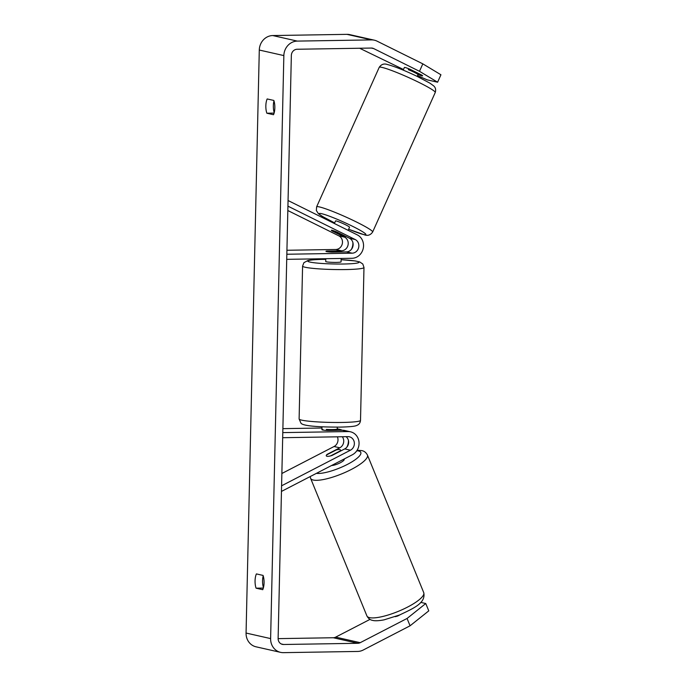 <?xml version="1.0" encoding="UTF-8"?>
<svg xmlns="http://www.w3.org/2000/svg" width="687" height="687" viewBox="0 0 687 687"><rect width="100%" height="100%" fill="white"/><g stroke="black" fill="none" stroke-linecap="round" stroke-linejoin="round"><path stroke-width="1.03" d="M332.07 230.265A7.677 0.678 24.2 0 1 337.042 232.077L349.485 238.243A7.162 6.535 -77.3 0 1 352.938 246.195A7.162 6.535 -77.3 0 1 346.403 251.889L331.864 252.129A7.677 0.678 -178.7 0 1 325.956 251.33A7.677 0.678 -178.7 0 1 326.952 251.013L341.491 250.781A7.162 6.535 102.7 0 0 348.026 245.087A7.162 6.535 102.7 0 0 344.573 237.135L332.139 230.961A7.677 0.678 24.2 0 1 331.366 230.248A7.677 0.678 24.2 0 1 332.07 230.265A7.677 0.678 24.2 0 1 335.72 231.528L345.114 236.191A7.677 0.678 24.2 0 1 345.372 236.534A7.677 0.678 24.2 0 1 344.676 236.526A7.677 0.678 24.2 0 1 341.027 235.263L331.632 230.6A7.677 0.678 24.2 0 1 331.366 230.248A7.677 0.678 24.2 0 1 332.07 230.265M288.059 200.527L357.3 234.885A12.28 11.207 -77.3 0 1 363.217 248.522A12.28 11.207 -77.3 0 1 352.01 258.278L286.728 259.343M351.358 249.424A12.28 11.207 102.7 0 0 352.895 242.605M287.93 206.152L355.213 239.54A7.162 6.535 -77.3 0 1 358.666 247.492A7.162 6.535 -77.3 0 1 352.13 253.185L286.84 254.242M287.836 210.531L338.837 235.839A7.162 6.535 -77.3 0 1 342.298 243.791A7.162 6.535 -77.3 0 1 335.754 249.484L286.934 250.274M342.315 436.743A7.162 6.535 -77.3 0 1 339.79 447.804L327.064 454.382A7.677 1.915 -22.3 0 0 326.282 455.842A7.677 1.915 -22.3 0 0 326.943 456.271A7.677 1.915 -22.3 0 0 331.976 455.49L344.702 448.912A7.162 6.535 102.7 0 0 346.093 436.683M281.455 491.42L352.311 454.794A12.28 11.207 102.7 0 0 359.018 442.273A12.28 11.207 102.7 0 0 350.507 431.805A12.28 11.207 102.7 0 0 348.077 431.556L282.795 432.612M337.274 429.152L337.437 429.152A12.28 11.207 -77.3 0 1 339.867 429.401A12.28 11.207 -77.3 0 1 342.255 430.26M348.412 440.341A12.28 11.207 -77.3 0 1 346.866 447.151M281.584 485.803L350.43 450.208A7.162 6.535 102.7 0 0 354.346 442.9A7.162 6.535 102.7 0 0 349.382 436.795A7.162 6.535 102.7 0 0 347.966 436.649L282.675 437.705M281.868 473.498L334.062 446.507A7.162 6.535 102.7 0 0 337.386 436.82M321.945 428.01L282.881 428.645M350.507 431.805L344.78 430.509A12.28 11.207 102.7 0 0 342.349 430.26L327.811 430.491A7.677 0.678 -178.7 0 1 321.902 429.693A7.677 0.678 -178.7 0 1 322.899 429.384M331.572 465.511A7.677 1.915 -22.3 0 0 339.85 462.986A7.677 1.915 -22.3 0 0 344.247 459.199L344.17 459.002M339.842 449.599A7.677 1.915 -22.3 0 0 336.149 449.985L326.54 454.957A7.677 1.915 -22.3 0 0 326.282 455.842A7.677 1.915 -22.3 0 0 326.943 456.271A7.677 1.915 -22.3 0 0 330.627 455.885L340.245 450.912A7.677 1.915 -22.3 0 0 340.494 450.028A7.677 1.915 -22.3 0 0 339.842 449.599M419.482 71.302L422.823 63.857L440.934 74.771L437.602 82.208L419.482 71.302L373.702 48.588A6.14 5.599 102.7 0 0 372.552 48.176A6.14 5.599 102.7 0 0 371.341 48.056L297.119 49.258A6.14 5.599 102.7 0 0 291.348 55.467L278.123 638.472A6.14 5.599 102.7 0 0 282.391 644.372A6.14 5.599 102.7 0 0 283.611 644.492L357.833 643.29A6.14 5.599 102.7 0 0 360.22 642.68L407.065 618.463L425.768 603.521L420.753 602.387M273.976 100.86A10.236 4.096 -90.9 0 0 273.349 105.695A10.236 4.096 -90.9 0 0 274.216 112.677M263.439 587.643A10.236 4.096 89.1 0 1 262.563 580.661A10.236 4.096 89.1 0 1 263.19 575.835M256.071 588.184A10.236 4.096 89.1 0 1 255.066 580.781A10.236 4.096 89.1 0 1 256.397 573.911L263.061 575.414A10.236 4.096 89.1 0 1 262.735 589.686L256.071 588.184L263.327 588.063M265.843 105.815A10.236 4.096 -90.9 0 0 266.848 113.209L273.512 114.72A10.236 4.096 -90.9 0 0 273.838 100.448L267.174 98.945A10.236 4.096 -90.9 0 0 265.843 105.815M274.104 113.097L266.848 113.209M422.823 63.857L377.043 41.143A14.333 13.07 102.7 0 0 374.363 40.189A14.333 13.07 102.7 0 0 371.53 39.898L297.299 41.1A14.333 13.07 102.7 0 0 283.851 55.587L270.618 638.592A14.333 13.07 102.7 0 0 280.588 652.358A14.333 13.07 102.7 0 0 283.422 652.65L357.644 651.448A14.333 13.07 102.7 0 0 363.225 650.022L410.07 625.797L407.065 618.463M374.363 40.189L349.803 34.642A14.333 13.07 102.7 0 0 346.969 34.35L272.748 35.552A14.333 13.07 102.7 0 0 259.291 50.039L246.066 633.045A14.333 13.07 102.7 0 0 256.036 646.811L280.588 652.358M278.123 638.635L333.281 637.742A6.14 5.599 102.7 0 0 335.668 637.132L370.01 619.382M425.768 603.521L428.774 610.863L410.07 625.797M400.066 614.788L397.67 616.024A7.677 1.915 157.7 0 1 395.137 616.677M403.492 69.499L359.636 48.245M417.559 75.647L427.22 79.864L437.602 82.208M418.074 74.497A7.677 0.678 -155.8 0 0 422.608 75.836A7.677 0.678 -155.8 0 0 421.844 75.132L410.079 69.293A7.677 0.678 -155.8 0 0 405.098 67.489A7.677 0.678 -155.8 0 0 404.403 67.472L403.209 70.126M418.185 73.311L417.73 74.333A7.677 0.678 24.2 0 0 408.336 69.67L408.756 68.743M334.389 223.515L335.539 220.948A7.677 0.678 24.2 0 1 336.244 220.965A7.677 0.678 24.2 0 1 344.256 224.134A7.677 0.678 24.2 0 1 349.546 227.234L348.154 230.351M326.385 430.414L326.402 429.401A7.677 0.678 1.3 0 0 332.671 429.547A7.677 0.678 1.3 0 0 336.888 429.229L336.862 430.345M325.784 258.707L325.724 261.524A7.677 0.678 1.3 0 0 336.467 262.391A7.677 0.678 1.3 0 0 341.07 261.867L341.147 258.458M340.915 251.88A7.677 0.678 1.3 0 0 341.302 251.674A7.677 0.678 1.3 0 0 336.819 250.953L326.334 251.124A7.677 0.678 1.3 0 0 325.956 251.33A7.677 0.678 1.3 0 0 330.43 252.052L340.915 251.983M344.573 237.135L338.837 235.839M341.491 250.781L335.754 249.484M352.13 253.185L346.403 251.889M355.213 239.54L349.485 238.243M339.79 447.804L334.062 446.507M348.077 431.556L342.349 430.26M350.43 450.208L344.702 448.912M369.537 617.63A30.709 7.66 157.7 0 1 366.91 615.921C368.309 618.523 370.241 620.018 372.706 620.395C373.256 620.55 375.995 621.366 384.016 619.863L399.576 614.985C413.565 608.287 425.966 603.169 423.75 592.666A30.709 7.66 157.7 0 1 403.037 609.3A30.709 7.66 157.7 0 1 369.537 617.63M366.91 615.921L310.601 478.324A30.709 7.66 -22.3 0 0 313.229 480.033A30.709 7.66 -22.3 0 0 346.72 471.703A30.709 7.66 -22.3 0 0 367.442 455.06L423.75 592.666M356.785 450.766A25.591 6.389 157.7 0 1 358.64 450.998A25.591 6.389 157.7 0 1 348.111 464.034A25.591 6.389 157.7 0 1 316.406 473.352M283.851 55.587L259.291 50.039M270.618 638.592L246.066 633.045M360.22 642.68L335.668 637.132M357.833 643.29L333.281 637.742M283.611 644.492L281.241 643.959M373.702 48.588L371.341 48.056M371.53 39.898L346.969 34.35M297.299 41.1L272.748 35.552M435.249 92.487A30.709 2.722 -155.8 0 0 414.072 80.061A30.709 2.722 -155.8 0 0 382.024 67.403A30.709 2.722 -155.8 0 0 379.215 67.343C381.302 64.295 384.016 63.35 387.356 64.501C394.467 66.373 404.334 70.306 416.94 76.274L429.804 83.093L433.471 85.72C435.524 87.395 436.108 89.645 435.249 92.487L372.646 232.008C370.559 235.066 367.846 236.01 364.514 234.86L348.653 229.235M379.215 67.343L316.613 206.873A30.709 2.722 24.2 0 1 319.421 206.933A30.709 2.722 24.2 0 1 351.478 219.591A30.709 2.722 24.2 0 1 372.646 232.008M348.661 229.209A25.591 2.267 -155.8 0 0 363.552 234.516A25.591 2.267 -155.8 0 0 352.774 226.401A25.591 2.267 -155.8 0 0 321.542 213.666A25.591 2.267 -155.8 0 0 334.655 222.923L322.057 216.268L318.39 213.64L316.355 210.523L316.613 206.873M363.981 267.492A30.709 2.722 -178.7 0 1 345.561 269.562A30.709 2.722 -178.7 0 1 302.581 266.092L299.111 418.984A30.709 2.722 1.3 0 0 342.092 422.453A30.709 2.722 1.3 0 0 360.512 420.375L363.981 267.492L362.805 264.014L359.713 261.945L355.308 260.948L341.121 259.686A25.591 2.267 1.3 0 1 358.94 262.151A25.591 2.267 1.3 0 1 343.629 264.006A25.591 2.267 1.3 0 1 309.949 262.073A25.591 2.267 1.3 0 1 323.165 259.385A25.591 2.267 1.3 0 1 325.767 259.36L322.967 259.36C312.611 259.592 309.244 260.175 307.879 260.536L303.92 262.674L302.581 266.092M337.283 428.817L339.867 429.401M310.601 478.324L310.146 476.589M357.12 450.243L361.645 450.586C364.11 450.973 366.042 452.458 367.442 455.06M340.494 450.028L340.855 450.904M417.215 76.412L418.529 73.483M360.512 420.375C360.28 422.539 359.361 424.068 357.747 424.97C356.021 425.768 355.531 426.704 340.125 427.108C322.469 427.151 303.019 426.326 300.958 423.158L299.111 418.984M337.317 427.134L337.248 430.337M321.902 429.693L321.971 426.79"/></g></svg>
